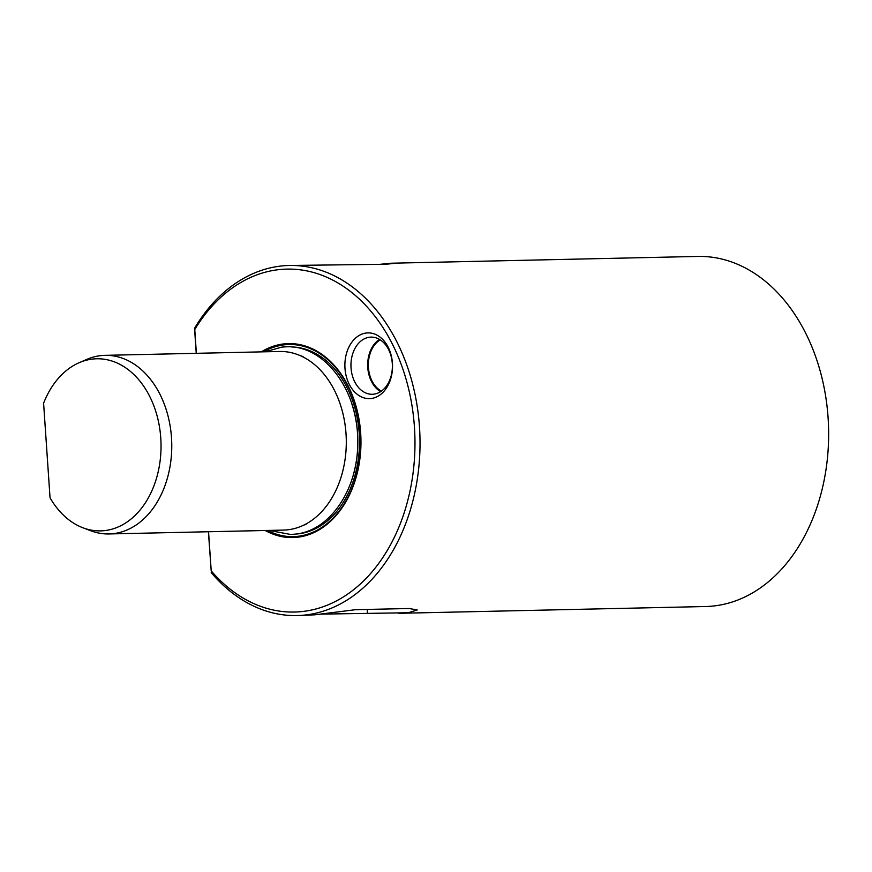 <?xml version="1.0" encoding="UTF-8"?>
<svg xmlns="http://www.w3.org/2000/svg" width="872" height="872" viewBox="0 0 872 872"><rect width="100%" height="100%" fill="white"/><g stroke="black" fill="none" stroke-linecap="round" stroke-linejoin="round"><path stroke-width="1.31" d="M196.244 353.313L194.543 328.308A175.087 126.876 88.7 0 1 281.22 266.015A175.087 126.876 88.7 0 1 289.242 265.48A175.087 126.876 88.7 0 1 419.781 432.174A175.087 126.876 88.7 0 1 305.015 615.033A175.087 126.876 88.7 0 1 296.992 615.567L314.857 614.814L355.471 609.692L409.186 608.503L417.241 609.964L408.401 612.744L320.373 614.128M379.102 264.412L391.103 263.224L393.621 263.453L385.718 264.271L289.242 265.48M366.48 332.995A32.874 23.827 88.7 0 1 392.433 363.155A32.874 23.827 88.7 0 1 370.949 398.526A32.874 23.827 88.7 0 1 344.985 368.365A32.874 23.827 88.7 0 1 366.48 332.995M373.608 394.188A28.58 20.71 -91.3 0 0 392.346 364.333A28.58 20.71 -91.3 0 0 371.036 337.115A28.58 20.71 -91.3 0 0 369.728 337.202A28.58 20.71 -91.3 0 0 350.991 367.058A28.58 20.71 -91.3 0 0 372.3 394.275A28.58 20.71 -91.3 0 0 373.608 394.188M79.254 362.654L86.884 359.362A89.326 64.735 88.7 0 1 100.956 355.602A89.326 64.735 88.7 0 1 105.043 355.34A89.326 64.735 88.7 0 1 171.642 440.382A89.326 64.735 88.7 0 1 113.088 533.675A89.326 64.735 88.7 0 1 109 533.947A89.326 64.735 88.7 0 1 90.677 530.732L82.905 527.778A86.077 62.381 88.7 0 1 50.042 497.803L43.6 403.235A86.077 62.381 88.7 0 1 79.254 362.654A86.077 62.381 88.7 0 1 92.803 359.035A86.077 62.381 88.7 0 1 160.764 438.006A86.077 62.381 88.7 0 1 104.498 530.623A86.077 62.381 88.7 0 1 82.905 527.778M105.043 355.34L279.574 351.471A89.326 64.735 88.7 0 1 297.886 354.686A89.326 64.735 88.7 0 1 346.271 439.346A89.326 64.735 88.7 0 1 301.679 526.067A89.326 64.735 88.7 0 1 287.618 529.816A89.326 64.735 88.7 0 1 283.52 530.089L109 533.947M261.262 351.874A97.01 70.305 88.7 0 1 284.065 343.884A97.01 70.305 88.7 0 1 360.659 432.883A97.01 70.305 88.7 0 1 297.243 537.272A97.01 70.305 88.7 0 1 265.219 530.492M194.543 328.308L194.761 329.54A171.512 124.293 88.7 0 1 278.996 269.622A171.512 124.293 88.7 0 1 414.429 426.975A171.512 124.293 88.7 0 1 302.312 611.523A171.512 124.293 88.7 0 1 211.209 570.877L208.408 531.746M398.853 613.31L705.612 606.52A175.087 126.876 -91.3 0 0 713.634 605.986A175.087 126.876 -91.3 0 0 828.4 423.127A175.087 126.876 -91.3 0 0 697.862 256.433L391.103 263.224M296.992 615.567A175.087 126.876 88.7 0 1 211.198 572.577M194.761 329.54L196.374 353.313M208.539 531.746L211.209 570.877M380.257 339.862A27.697 20.067 -91.3 0 0 368.344 365.771A27.697 20.067 -91.3 0 0 381.391 391.125M379.462 339.372A28.58 20.71 -91.3 0 0 367.69 365.782A28.58 20.71 -91.3 0 0 380.617 391.659M367.461 613.081L367.21 609.43M295.815 534.056A93.62 67.842 -91.3 0 0 298.006 533.871A93.62 67.842 -91.3 0 0 359.428 437.537A93.62 67.842 -91.3 0 0 291.673 346.958M263.497 351.83A96.073 69.629 88.7 0 1 284.577 344.8A96.073 69.629 88.7 0 1 360.441 432.948A96.073 69.629 88.7 0 1 297.635 536.335A96.073 69.629 88.7 0 1 267.453 530.438M351.525 402.929A91.298 66.163 88.7 0 1 353.138 475.491M303.085 356.659L297.886 354.686M306.791 523.865L301.679 526.067M269.088 530.405L290.496 534.449L294.987 534.155C330.968 531.124 359.438 486.707 357.705 439.325C357.618 389.61 324.21 344.887 286.343 346.805L281.841 347.1L265.132 351.798"/></g></svg>
